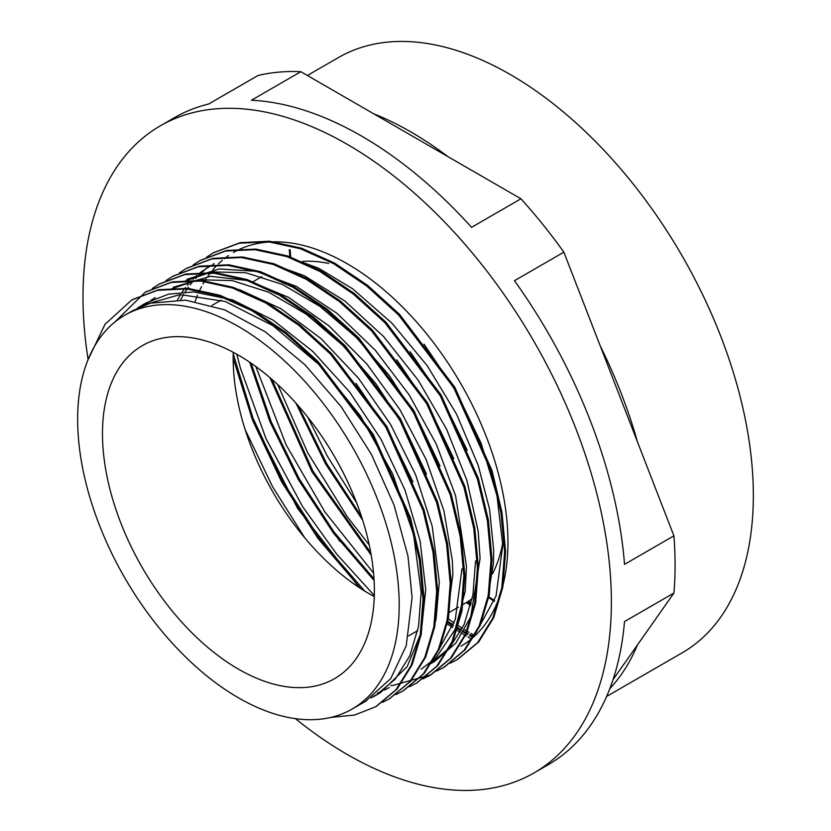 <?xml version="1.0" encoding="UTF-8"?>
<svg xmlns="http://www.w3.org/2000/svg" width="831" height="831" viewBox="0 0 831 831"><rect width="100%" height="100%" fill="white"/><g stroke="black" fill="none" stroke-linecap="round" stroke-linejoin="round"><path stroke-width="1.25" d="M468.466 601.218L471.219 603.119M298.246 405.736L326.479 463.262L361.558 516.726M271.862 379.3L312.872 471.032L370.792 552.771M447.307 621.058L453.456 625.037M456.281 626.792L461.506 629.929M463.895 631.311L468.102 633.669M469.962 634.676L472.964 636.266M251.118 363.189L271.155 421.733L299.253 478.843L334.052 532.017L374.002 578.823M233.22 353.777L252.977 418.097L282.613 481.326L320.6 540.025L364.767 591.101M466.378 602.537L470.616 605.57M295.992 403.18L325.617 463.719L362.586 519.894M269.94 377.658L312.009 471.489L371.218 555.191M173.357 287.214L210.586 276.308L248.427 280.618L288.721 297.456L329.024 325.897L366.866 364.03L399.888 409.569L426.147 459.585L443.962 511.003L452.344 560.593L452.905 573.982L446.6 623.53L452.531 627.498M455.243 629.254L460.218 632.37M462.452 633.731L466.357 636.037M468.04 637.003L470.658 638.478M268.59 418.44L300.168 482.396L339.817 541.407M251.274 416.913L297.54 508.354L359.283 587.6M467.521 601.831L470.959 604.189M295.909 403.087L325.503 463.823L362.638 520.092M270.252 377.918L311.874 471.624L371.177 554.952M447.016 622.076L453.103 626.003M455.887 627.727L461.049 630.822M463.397 632.173L467.521 634.479M469.318 635.466L472.216 637.003M249.674 362.212L269.857 421.504L298.236 479.414L333.532 533.211L374.095 580.505M233.168 358.317L252.686 420.579L281.532 481.7L318.128 538.654L360.623 588.473M87.754 360.405L105.018 324.287L131.724 299.97L157.537 290.299L186.965 288.928L218.833 295.794L251.97 310.732L285.106 333.096L316.985 362.004L372.236 434.904L409.423 518.212L419.406 559.793L423.031 599.172L420.247 634.853L411.127 665.402L396.044 689.678L375.643 706.765L354.619 715.044L330.904 717.413M114.803 322.106L145.311 292.128L171.155 282.467L200.551 281.044L232.441 287.983L265.577 302.879L298.703 325.243L330.582 354.183L385.823 427.061L423.021 510.359L432.982 551.94L436.649 591.34L433.824 626.979L424.724 657.56L409.662 681.846L389.22 698.881L382.322 702.413M152.239 288.565L158.898 284.264L184.731 274.614L214.159 273.233L246.028 280.089L279.164 295.047L312.3 317.39L344.169 346.319L399.431 419.198L436.618 502.516L446.59 544.097L450.215 583.476L447.442 619.157L438.311 649.697L423.239 673.993L402.827 691.06L395.743 694.654M166.023 280.587L172.505 276.432L198.339 266.761L227.746 265.359L259.625 272.277L292.761 287.162L325.887 309.558L357.777 338.477L413.007 411.366L450.205 494.653L460.177 536.244L463.833 575.634L461.018 611.284L451.919 641.875L436.836 666.13L416.414 683.196L409.475 686.749M179.33 272.911L186.082 268.558L211.936 258.929L241.343 257.517L273.212 264.403L306.359 279.351L339.495 301.684L371.364 330.634L426.615 403.502L463.823 486.821L473.763 528.391L477.42 567.791L474.636 603.462L465.495 634.001L450.444 658.308L430.001 675.343L423 678.906M193.239 264.892L199.7 260.737L225.513 251.055L254.93 249.684L286.82 256.571L319.945 271.477L353.082 293.862L384.971 322.771L440.201 395.66L477.389 478.957L487.382 520.549L491.007 559.928L488.213 595.598L479.113 626.169L464.02 650.424L443.609 667.511L436.555 671.116M206.535 257.195L213.276 252.863L239.131 243.234L268.527 241.8L300.406 248.729L333.553 263.645L366.679 285.989L398.558 314.939L453.799 387.807L491.007 471.115L500.948 512.696L504.614 552.096L501.81 587.746L492.69 618.306L477.638 642.612L457.185 659.637L450.257 663.18M132.337 299.617L158.534 289.728L187.962 288.357L219.831 295.223L252.967 310.16L286.103 332.525L317.982 361.433L373.233 434.333L410.421 517.64L420.403 559.221L424.028 598.59L421.244 634.271L412.124 664.831L397.041 689.107L376.142 706.475M145.695 291.91L172.152 281.896L201.549 280.473L233.438 287.401L266.574 302.297L299.7 324.661L331.579 353.611L386.82 426.49L424.018 509.777L433.979 551.369L437.646 590.758L434.821 626.408L425.721 656.989L410.659 681.264L389.666 698.611M159.51 283.911L185.729 274.043L215.156 272.651L247.025 279.517L280.161 294.465L313.297 316.819L345.166 345.738L400.428 418.627L437.615 501.945L447.587 543.516L451.212 582.905L448.439 618.586L439.308 649.125L424.236 673.422L403.43 690.706M172.962 276.172L199.336 266.18L228.743 264.788L260.622 271.706L293.759 286.591L326.884 308.976L358.774 337.905L414.004 410.794L451.202 494.081L461.174 535.673L464.83 575.052L462.015 610.712L452.916 641.293L437.833 665.558L416.798 682.968M186.58 268.268L212.933 258.358L242.34 256.945L274.209 263.832L307.356 278.78L340.492 301.102L372.361 330.052L427.612 402.931L464.82 486.249L474.761 527.82L478.407 567.209L475.633 602.88L466.492 633.43L451.441 657.737L430.998 674.772L393.073 685.409M392.793 685.419L390.715 685.482M200.25 260.425L226.51 250.474L255.927 249.103L287.817 255.99L320.943 270.896L354.079 293.281L385.968 322.189L441.199 395.089L478.386 478.386L488.379 519.977L492.004 559.346L489.21 595.017L480.11 625.598L465.017 649.852L444.606 666.929L437.033 670.773M213.66 252.645L240.128 242.662L269.524 241.229L301.404 248.147L334.55 263.074L367.676 285.407L399.545 314.367L454.796 387.236L492.004 470.543L501.945 512.125L505.612 551.524L502.807 587.174L493.687 617.734L478.635 642.041L457.725 659.326M487.34 600.075L493.437 563.356L493.687 550.434L489.532 509.102L478.24 465.453L456.614 414.254L427.259 365.775L391.879 323.103L352.697 288.835L318.626 268.236L285.012 255.979M214.128 263.645L212.913 264.351M211.479 265.234L207.397 267.977M205.371 269.493L201.279 272.869M199.305 274.677L195.514 278.499M193.665 280.535L190.122 284.856M188.429 287.121L185.168 291.92M183.599 294.475L180.628 299.804M430.946 663.543L434.696 661.383L455.793 643.184L470.73 616.872L480.079 558.411M480.079 558.276L478.157 531.102L466.98 480.661L446.642 429.315L418.253 380.276L383.631 336.565L344.844 300.999L304.291 275.705L271.81 263.936M421.099 669.225L435.828 658.079L455.087 629.597L465.173 591.433L466.482 566.264M466.482 566.129L455.596 495.847L436.452 444.44L409.153 394.86L375.28 350.246L336.96 313.318L296.501 286.487L256.405 271.332L219.135 268.932L186.933 279.33M432.868 631.861L436.098 618.908L439.287 581.96M439.287 581.814L432.182 526.127L415.625 474.771L390.518 424.34L358.317 378.012L321.046 338.622L280.94 308.727L240.491 290.081L230.457 287.329M373.389 696.285L378.448 693.802M380.307 692.763L407.138 666.68L421.234 632.381L425.721 589.678L420.154 541.189L404.967 489.978L380.972 439.225L349.695 392.107L312.996 351.596L273.16 320.164L232.607 299.887L193.82 291.91L168.537 294.153L146.163 302.9L141.623 305.507L180.15 294.579L225.211 301.476L272.973 325.669L319.384 364.934L360.477 415.967L392.803 474.241L413.62 534.78L421.161 592.285L418.512 626.491L409.787 655.773L395.338 679.041L375.789 695.412L371.166 697.863M143.908 304.239L139.546 307.148M365.266 701.468L390.747 678.574L406.234 645.718L412.093 597.52L407.99 556.209L394.091 505.186L371.312 454.173L340.939 406.359L304.904 364.705L265.359 331.891L224.754 309.859L185.573 300.136L150.193 303.211L132.565 310.752L124.743 315.25A227.362 131.267 -120 0 0 124.743 577.794A227.362 131.267 -120 0 0 352.105 709.061A227.362 131.267 -120 0 0 399.192 604.978A227.362 131.267 -120 0 0 299.949 376.173A227.362 131.267 -120 0 0 124.743 315.25M137.292 308.218L141.623 305.517M144.428 305.133L148.614 301.923M150.671 300.5L155.22 297.664M355.99 383.34L388.129 430.666L412.934 481.918M389.365 687.528L384.701 690.01M382.457 691.06L377.471 693.064M168.807 289.801L198.277 279.746L232.213 280.587L268.86 292.294L306.317 314.253L342.611 345.229L375.861 383.642L404.344 427.373L426.542 474.169M182.415 281.979L211.843 271.882L245.747 272.734L282.363 284.41L319.769 306.296L356.052 337.241L389.292 375.56L417.764 419.26L440.025 465.973M461.963 568.747L455.295 619.49L434.686 657.124M396.771 359.813L428.983 407.211L453.788 458.587M475.55 560.894L472.901 595.089L464.155 624.372L449.737 647.671L430.157 663.99M177.522 299.711L180.587 294.558M182.197 292.096L185.562 287.464M187.307 285.272L190.974 281.107M192.875 279.154L196.791 275.487M198.869 273.721L203.138 270.449M205.205 269.015L209.609 266.284M410.13 351.669L442.362 398.994L467.199 450.277M424.028 344.19L456.354 391.848L481.222 443.484L496.99 495.723L502.745 545.198L496.076 595.931L475.477 633.617M304.821 537.896L272.693 486.976L245.207 429.762M374.303 595.526L336.68 554.09L302.837 506.983L266.128 438.934L240.388 368.071L236.804 354.255M373.566 573.089L324.848 511.875L286.155 444.928L255.803 366.502M474.002 635.206L470.917 633.44M469.037 632.339L464.758 629.763M462.337 628.267L457.04 624.87M454.173 622.97L447.94 618.68M369.234 544.959L347.129 516.508L307.699 452.729L277.762 384.597M356.613 502.838L327.507 456.416L307.636 416.996M328.65 263.479A192.262 111.001 -120 0 0 302.661 261.391M233.262 352.313A192.262 111.001 -120 0 0 374.272 596.554M463.023 604.49L465.246 603.202A192.262 111.001 -120 0 0 472.237 598.538M492.606 573.65A192.262 111.001 -120 0 0 502.703 542.923M448.034 156.695L373.753 113.805A343.691 198.432 -120 0 1 448.034 156.695L520.954 198.796L471.561 227.31A373.618 215.707 -120 0 0 251.44 100.229L300.832 71.715A373.618 215.707 -120 0 0 257.932 75.548L208.539 104.062A373.618 215.707 -120 0 0 174.697 117.535L160.373 125.803A373.618 215.707 -120 0 0 88.076 359.324M609.798 688.67A343.691 198.432 -120 0 0 637.46 644.918L613.008 679.716M295.441 718.659A373.618 215.707 -120 0 0 533.99 772.934L548.315 764.665A373.618 215.707 -120 0 0 624.528 621.557L673.92 593.043L637.46 644.918M300.832 71.715L373.753 113.805M637.46 441.863A343.691 198.432 -120 0 0 600.325 346.143L673.92 535.839L624.528 564.353A373.618 215.707 -120 0 0 514.472 280.691L563.865 252.167L600.325 346.143M563.865 252.167A373.618 215.707 -120 0 0 520.954 198.796M673.92 593.043A373.618 215.707 -120 0 0 675.084 565.111A373.618 215.707 -120 0 0 673.92 535.839M374.376 590.644A192.262 111.001 -120 0 0 290.445 397.166A192.262 111.001 -120 0 0 142.298 345.654A192.262 111.001 -120 0 0 142.298 567.656A192.262 111.001 -120 0 0 334.55 678.657A192.262 111.001 -120 0 0 374.376 590.644M606.609 696.451L682.168 652.834A343.691 198.432 -120 0 0 753.343 495.494A343.691 198.432 -120 0 0 603.327 149.611A343.691 198.432 -120 0 0 338.477 57.536L307.377 75.486M533.99 772.934A373.618 215.707 -120 0 0 611.377 601.893A373.618 215.707 -120 0 0 448.283 225.897A373.618 215.707 -120 0 0 160.373 125.803M460.862 646.269A227.362 131.267 -120 0 0 507.949 542.186A227.362 131.267 -120 0 0 408.707 313.38A227.362 131.267 -120 0 0 233.501 252.468M228.504 255.616A227.362 131.267 -120 0 0 224.287 258.721M222.282 260.373A227.362 131.267 -120 0 0 218.366 263.915M216.444 265.847A227.362 131.267 -120 0 0 212.788 269.888M211.064 271.997A227.362 131.267 -120 0 0 207.698 276.526M206.057 278.956A227.362 131.267 -120 0 0 202.993 284.005M201.559 286.633A227.362 131.267 -120 0 0 198.806 292.232M197.498 295.202A227.362 131.267 -120 0 0 195.098 301.383M289.313 249.695A310.96 179.538 -120 0 0 289.894 257.236M488.14 597.281A310.96 179.538 -120 0 0 494.258 601.364M375.633 706.745L376.63 706.173M389.23 698.892L390.217 698.32M416.414 683.196L417.411 682.625M430.011 675.354L431.009 674.772M457.195 659.648L458.193 659.076M131.714 299.97L132.711 299.389M145.311 292.117L146.308 291.546M158.908 284.264L159.905 283.693M172.505 276.422L173.492 275.84M199.689 260.726L200.686 260.145M213.287 252.873L214.284 252.302M261.848 276.64L252.78 281.865M221.088 300.168L212.03 305.403M458.463 607.118L449.405 612.354M417.713 630.646L408.644 635.881M290.144 249.861L290.757 257.485M488.379 596.429L494.538 600.584M366.72 700.626L352.105 709.061M380.318 692.774L375.778 695.391"/></g></svg>
